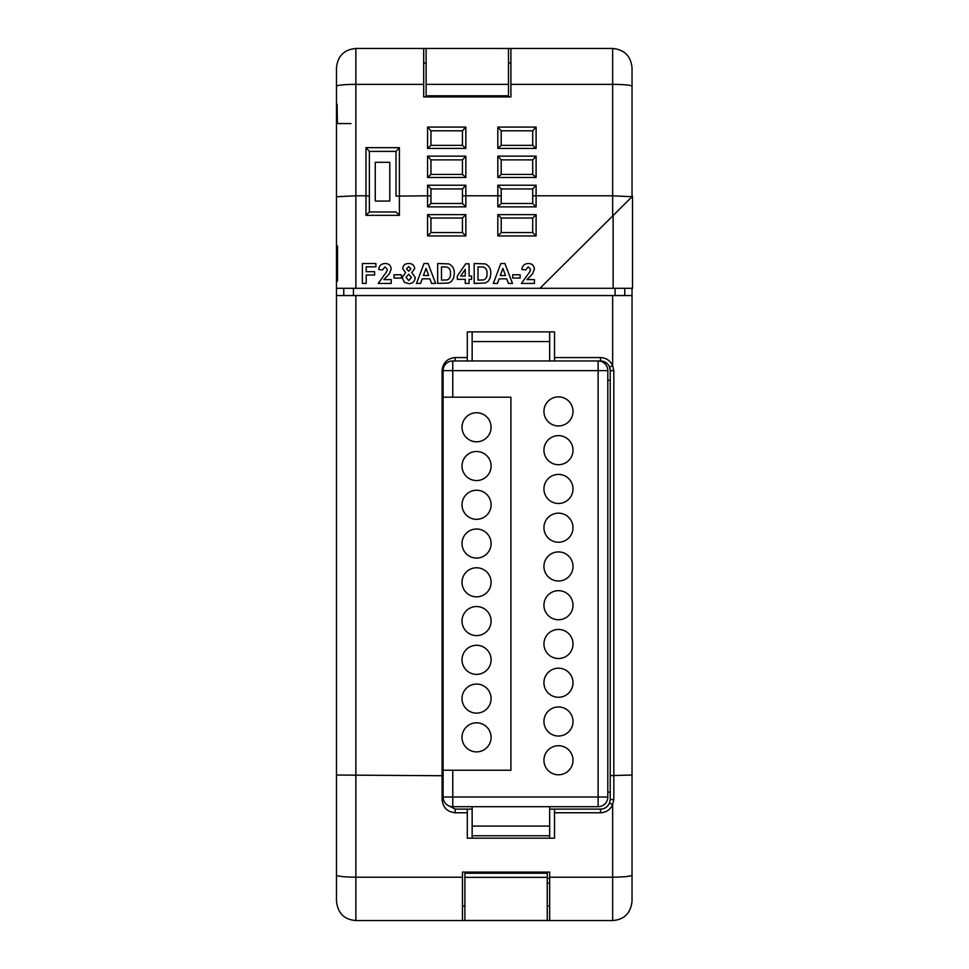 <?xml version="1.0" encoding="UTF-8"?>
<svg xmlns="http://www.w3.org/2000/svg" width="969" height="969" viewBox="0 0 969 969"><rect width="100%" height="100%" fill="white"/><g stroke="black" fill="none" stroke-linecap="round" stroke-linejoin="round"><path stroke-width="1.45" d="M573.006 411.413A14.535 14.535 0 0 1 558.471 425.948A14.535 14.535 0 0 1 543.936 411.413A14.535 14.535 0 0 1 558.471 396.878A14.535 14.535 0 0 1 573.006 411.413M573.006 450.173A14.535 14.535 0 0 1 558.471 464.708A14.535 14.535 0 0 1 543.936 450.173A14.535 14.535 0 0 1 558.471 435.638A14.535 14.535 0 0 1 573.006 450.173M573.006 488.933A14.535 14.535 0 0 1 558.471 503.468A14.535 14.535 0 0 1 543.936 488.933A14.535 14.535 0 0 1 558.471 474.398A14.535 14.535 0 0 1 573.006 488.933M573.006 527.693A14.535 14.535 0 0 1 558.471 542.228A14.535 14.535 0 0 1 543.936 527.693A14.535 14.535 0 0 1 558.471 513.158A14.535 14.535 0 0 1 573.006 527.693M573.006 566.453A14.535 14.535 0 0 1 558.471 580.988A14.535 14.535 0 0 1 543.936 566.453A14.535 14.535 0 0 1 558.471 551.918A14.535 14.535 0 0 1 573.006 566.453M573.006 605.213A14.535 14.535 0 0 1 558.471 619.748A14.535 14.535 0 0 1 543.936 605.213A14.535 14.535 0 0 1 558.471 590.678A14.535 14.535 0 0 1 573.006 605.213M573.006 643.973A14.535 14.535 0 0 1 558.471 658.508A14.535 14.535 0 0 1 543.936 643.973A14.535 14.535 0 0 1 558.471 629.438A14.535 14.535 0 0 1 573.006 643.973M573.006 682.733A14.535 14.535 0 0 1 558.471 697.268A14.535 14.535 0 0 1 543.936 682.733A14.535 14.535 0 0 1 558.471 668.198A14.535 14.535 0 0 1 573.006 682.733M573.006 721.493A14.535 14.535 0 0 1 558.471 736.028A14.535 14.535 0 0 1 543.936 721.493A14.535 14.535 0 0 1 558.471 706.958A14.535 14.535 0 0 1 573.006 721.493M573.006 760.253A14.535 14.535 0 0 1 558.471 774.788A14.535 14.535 0 0 1 543.936 760.253A14.535 14.535 0 0 1 558.471 745.718A14.535 14.535 0 0 1 573.006 760.253M491.089 427.268A14.535 14.535 0 0 1 476.554 441.803A14.535 14.535 0 0 1 462.019 427.268A14.535 14.535 0 0 1 476.554 412.733A14.535 14.535 0 0 1 491.089 427.268M491.089 466.028A14.535 14.535 0 0 1 476.554 480.563A14.535 14.535 0 0 1 462.019 466.028A14.535 14.535 0 0 1 476.554 451.493A14.535 14.535 0 0 1 491.089 466.028M491.089 504.788A14.535 14.535 0 0 1 476.554 519.323A14.535 14.535 0 0 1 462.019 504.788A14.535 14.535 0 0 1 476.554 490.253A14.535 14.535 0 0 1 491.089 504.788M491.089 543.548A14.535 14.535 0 0 1 476.554 558.083A14.535 14.535 0 0 1 462.019 543.548A14.535 14.535 0 0 1 476.554 529.013A14.535 14.535 0 0 1 491.089 543.548M491.089 582.308A14.535 14.535 0 0 1 476.554 596.843A14.535 14.535 0 0 1 462.019 582.308A14.535 14.535 0 0 1 476.554 567.773A14.535 14.535 0 0 1 491.089 582.308M491.089 621.068A14.535 14.535 0 0 1 476.554 635.603A14.535 14.535 0 0 1 462.019 621.068A14.535 14.535 0 0 1 476.554 606.533A14.535 14.535 0 0 1 491.089 621.068M491.089 659.828A14.535 14.535 0 0 1 476.554 674.363A14.535 14.535 0 0 1 462.019 659.828A14.535 14.535 0 0 1 476.554 645.293A14.535 14.535 0 0 1 491.089 659.828M491.089 698.588A14.535 14.535 0 0 1 476.554 713.123A14.535 14.535 0 0 1 462.019 698.588A14.535 14.535 0 0 1 476.554 684.053A14.535 14.535 0 0 1 491.089 698.588M491.089 737.348A14.535 14.535 0 0 1 476.554 751.883A14.535 14.535 0 0 1 462.019 737.348A14.535 14.535 0 0 1 476.554 722.813A14.535 14.535 0 0 1 491.089 737.348M607.805 797.002L607.805 370.655L598.115 370.655L598.115 797.002L607.805 797.002A9.69 9.69 0 0 1 598.115 806.692L598.115 797.002L452.765 797.002L452.765 806.692L598.115 806.692A9.69 9.69 0 0 0 607.805 797.002M426.118 84.364L508.483 84.364L508.483 95.798L426.118 95.798L426.118 48.45L355.865 48.45C344.104 49.601 337.648 56.069 336.485 67.83L336.485 775.03L442.106 775.733L442.106 370.655L443.075 370.655A9.69 9.69 0 0 1 452.765 360.965L598.115 360.965A9.69 9.69 0 0 1 607.805 370.655A9.69 9.69 0 0 0 598.115 360.965L598.115 370.655L443.075 370.655L443.075 397.181L510.905 397.181L510.905 770.246L443.075 770.246L443.075 797.002L452.765 797.002L452.765 770.246M443.075 397.181L443.075 770.246M472.145 806.692L472.145 835.762L549.665 835.762L549.665 838.185M472.145 838.185L472.145 835.762M472.145 826.072L549.665 826.072L549.665 806.692M549.665 826.072L549.665 835.762M467.3 360.965L467.3 331.895L472.145 331.895L472.145 360.965M549.665 360.965L549.665 331.895L554.51 331.895L554.51 360.965M452.765 806.692A9.69 9.69 0 0 1 443.075 797.002A9.69 9.69 0 0 0 452.765 806.692M472.145 331.895L549.665 331.895M632.03 288.29L632.03 775.03L610.228 775.612L610.228 799.425L613.825 799.679L612.65 804.609L609.513 803.083C607.733 806.911 604.741 808.921 600.538 809.115L554.51 809.115L554.51 838.185L467.3 838.185L467.3 809.115L472.145 809.115M554.51 357.573L600.538 357.573C606.206 357.852 610.252 360.565 612.65 365.713L613.825 370.655L610.228 370.655A9.69 9.69 0 0 0 609.513 366.997L610.228 370.655L610.228 775.612M336.485 288.29L632.515 288.29L632.515 196.235L539.975 288.29M430.963 203.49L430.963 188.931L462.455 188.931L462.455 203.49L430.963 203.49L427.571 206.882L465.847 206.882L465.847 195.786L497.824 195.786L497.824 206.882L536.099 206.882L536.099 195.786L612.65 195.786L632.03 196.719L632.03 86.289A19.38 1.926 180 0 0 612.65 84.364L510.905 84.364L510.905 48.462L426.118 48.45M355.865 288.29L355.865 195.786L365.979 195.786L365.979 147.663L399.398 147.663L396.006 151.37L396.006 196.126L430.963 195.786M607.805 380.345L610.228 380.345M389.78 201.067L375.245 201.067L375.245 162.308L389.78 162.308L389.78 201.067M501.215 203.49L501.215 188.931L532.708 188.955L532.708 203.49L501.215 203.49L497.824 206.882M532.708 188.955L536.099 185.224L536.099 195.786L532.708 195.786M501.215 218.025L532.708 218.025L532.708 232.56L501.215 232.56L501.215 218.025L497.824 214.633L536.099 214.633L532.708 218.025M462.455 218.025L462.455 232.56L430.963 232.56L430.963 218.025L462.455 218.025L465.847 214.633L427.571 214.633L430.963 218.025M423.695 48.462L423.695 96.912L510.905 96.912L510.905 84.364M510.905 62.997L508.483 62.997M426.118 62.997L423.695 62.997M612.65 215.99L612.65 48.45C624.411 49.601 630.867 56.069 632.03 67.83L632.03 86.289M632.03 775.03L632.03 901.17C630.71 913.21 624.254 919.666 612.65 920.55L355.865 920.55C344.261 919.666 337.806 913.21 336.485 901.17L336.485 775.03M549.665 906.015L547.243 906.015M464.878 906.015L462.455 906.015M549.665 920.55L549.665 872.1L462.455 872.1L510.905 872.112L510.905 873.239M547.243 883.219L549.665 883.219M549.665 878.374L547.243 878.374M610.228 792.157L607.805 792.157M549.665 809.115L554.51 809.115M337.527 245.847L336.485 245.847L337.527 245.847L337.527 281.022L336.485 281.022L337.527 281.022M532.708 159.861L532.708 174.42L501.203 174.42L501.215 159.861L532.708 159.885L536.099 156.154L536.099 177.472L532.72 174.42M501.215 159.861L497.824 156.154L536.099 156.154M501.203 174.42L497.824 177.472L497.824 156.154M532.708 130.803L532.708 145.35L501.203 145.35L501.215 130.803L532.708 130.815L536.099 127.084L536.099 148.402L532.72 145.35M501.215 130.803L497.824 127.084L536.099 127.084M501.203 145.35L497.824 148.402L497.824 127.084M462.455 159.861L462.455 174.42L430.951 174.42L430.963 159.861L462.455 159.885L465.847 156.154L465.847 177.472L462.467 174.42M430.963 159.861L427.571 156.154L465.847 156.154M430.951 174.42L427.571 177.472L427.571 156.154M462.455 130.803L462.455 145.35L430.951 145.35L430.963 130.803L462.455 130.815L465.847 127.084L465.847 148.402L462.467 145.35M430.951 145.35L427.571 148.402L427.571 127.084L430.963 130.803M430.963 188.931L427.571 185.224L427.571 206.882M465.847 206.882L462.455 203.49M427.571 185.224L465.847 185.224L465.847 195.786L462.455 195.786M465.847 185.224L462.455 188.931M501.215 188.931L497.824 185.224L497.824 195.786L501.215 195.786M536.099 206.882L532.708 203.49M532.708 232.56L536.099 235.952L497.824 235.952L501.215 232.56M462.455 232.56L465.847 235.952L465.847 214.633M427.571 214.633L427.571 235.952L430.963 232.56M632.03 295.545L336.485 295.545M442.106 370.655C442.918 362.745 447.278 358.385 455.188 357.573L467.3 357.573M632.03 874.959C631.667 876.255 625.211 877.006 612.65 877.211L549.665 877.211M624.763 295.545L624.763 288.29L624.763 295.545L612.65 295.545L612.65 365.713L609.513 366.997A9.69 9.69 0 0 0 600.538 360.965A9.69 9.69 0 0 1 609.513 366.997M616.781 211.896L620.099 208.577M623.346 205.355L626.58 202.133M628.929 199.808L632.018 196.719M423.695 84.364L355.865 84.364L355.865 195.786L336.485 196.743M337.103 104.18L336.485 104.18L337.103 104.18L337.418 123.56L336.485 123.56L351.02 123.56M462.455 920.55L462.455 877.211L355.865 877.211C343.305 877.006 336.849 876.255 336.485 874.959M462.455 872.1L462.455 877.211M517.071 872.1L517.071 873.239M464.878 877.357L464.878 873.239L547.243 873.239L547.243 877.357L464.878 877.357L464.878 920.441L547.243 920.441L547.243 877.357M610.228 799.425L609.513 803.083M467.3 809.115L455.188 809.115L447.23 804.96M598.115 360.965L600.538 360.965L600.538 357.573M396.006 196.126L396.006 151.394L369.371 151.394L396.006 151.37M467.3 812.761L455.188 812.761C447.29 811.937 442.93 807.577 442.106 799.679L442.106 775.733L443.075 775.733M365.979 147.663L369.371 151.37L369.371 195.956L365.979 195.786L365.979 215.348L369.371 211.957L369.371 195.956M508.483 84.364L508.483 48.45M343.753 288.29L343.753 295.545M442.106 799.679L443.451 799.655M399.398 147.663L399.398 215.348L396.006 211.957L369.371 211.957M375.899 266.838L366.209 266.838L366.209 271.683L374.628 271.683L374.628 275.002L366.209 275.002L366.209 283.433L362.382 283.433L362.382 263.52L375.899 263.52L375.899 266.838M387.394 269.455L386.631 271.756L378.201 283.433L391.222 283.433L391.222 279.605L383.821 279.605L389.284 273.924L391.222 268.934C390.798 265.385 388.763 263.58 385.105 263.52C381.253 263.677 379.121 265.676 378.709 269.527L382.537 269.903L385.032 266.838L387.394 269.455M394.032 274.748L401.432 274.748L401.432 278.067L394.032 278.067L394.032 274.748M428.068 263.52L435.638 283.433L431.568 283.433L429.897 278.83L422.254 278.83L420.57 283.433L416.488 283.433L424.01 263.52L428.068 263.52M428.673 275.511L423.453 275.511L426.057 268.365L428.673 275.511M448.732 283.009L451.542 281.422L453.662 277.897L454.267 273.67C454.558 269.031 452.717 265.772 448.744 263.895L437.673 263.52L437.673 283.433L448.732 283.009M446.854 267.032L441.501 266.838L441.501 280.114L447.206 279.92C449.761 278.709 450.839 276.565 450.44 273.488C450.803 270.303 449.616 268.147 446.854 267.032M485.239 283.009L488.049 281.422L490.169 277.897L490.774 273.67C491.065 269.031 489.224 265.772 485.251 263.895L474.18 263.52L474.18 283.433L485.239 283.009M483.361 267.032L478.008 266.838L478.008 280.114L483.713 279.92C486.268 278.709 487.346 276.565 486.947 273.488C487.322 270.303 486.123 268.147 483.361 267.032M504.91 263.52L512.468 283.433L508.41 283.433L506.726 278.83L499.083 278.83L497.412 283.433L493.33 283.433L500.852 263.52L504.91 263.52M505.515 275.511L500.295 275.511L502.899 268.365L505.515 275.511M408.724 266.584L406.532 268.861L408.688 271.175L410.868 268.849L408.724 266.584M408.809 283.687C412.782 283.493 414.914 281.422 415.216 277.485L411.801 272.604L414.708 268.558C414.235 265.167 412.237 263.495 408.7 263.52C405.163 263.483 403.165 265.167 402.704 268.558L405.587 272.604L402.196 277.655L404.315 282.258L408.809 283.687M406.023 277.291L408.748 280.622L411.389 277.328L408.7 274.239L406.023 277.291M471.624 276.032L471.624 279.351L469.081 279.351L469.081 283.433L465.253 283.433L465.253 279.351L457.332 279.351L457.332 276.044L465.75 263.774L469.081 263.774L469.081 276.032L471.624 276.032M465.253 276.032L460.699 276.032L465.253 269.394L465.253 276.032M512.722 274.748L520.123 274.748L520.123 278.067L512.722 278.067L512.722 274.748M530.588 269.455L529.837 271.756L521.407 283.433L534.416 283.433L534.416 279.605L527.027 279.605L532.49 273.924L534.416 268.934C534.004 265.385 531.969 263.58 528.311 263.52C524.447 263.677 522.315 265.676 521.916 269.527L525.743 269.903L528.226 266.838L530.588 269.455M443.075 370.655A9.69 9.69 0 0 1 452.765 360.965L452.765 397.181M472.145 341.585L549.665 341.585M399.398 215.348L365.979 215.348M536.099 214.633L536.099 235.952M497.824 235.952L497.824 214.633M427.571 235.952L465.847 235.952M613.825 799.679L613.825 370.655M355.865 295.545L355.865 920.55M455.188 357.573L455.188 360.965M497.824 185.224L536.099 185.224M465.847 148.402L427.571 148.402M427.571 127.084L465.847 127.084M536.099 148.402L497.824 148.402M536.099 177.472L497.824 177.472M465.847 177.472L427.571 177.472M600.538 809.115L600.538 812.761C606.206 812.482 610.252 809.757 612.65 804.609L612.65 920.55M355.865 48.45L355.865 84.364A19.38 1.926 0 0 0 336.485 86.289M600.538 812.761L554.51 812.761M455.188 809.115L455.188 812.761M353.443 295.545L353.443 288.29M615.073 295.545L615.073 288.29M613.135 215.518L613.135 288.29M612.65 48.45L510.905 48.45"/></g></svg>
